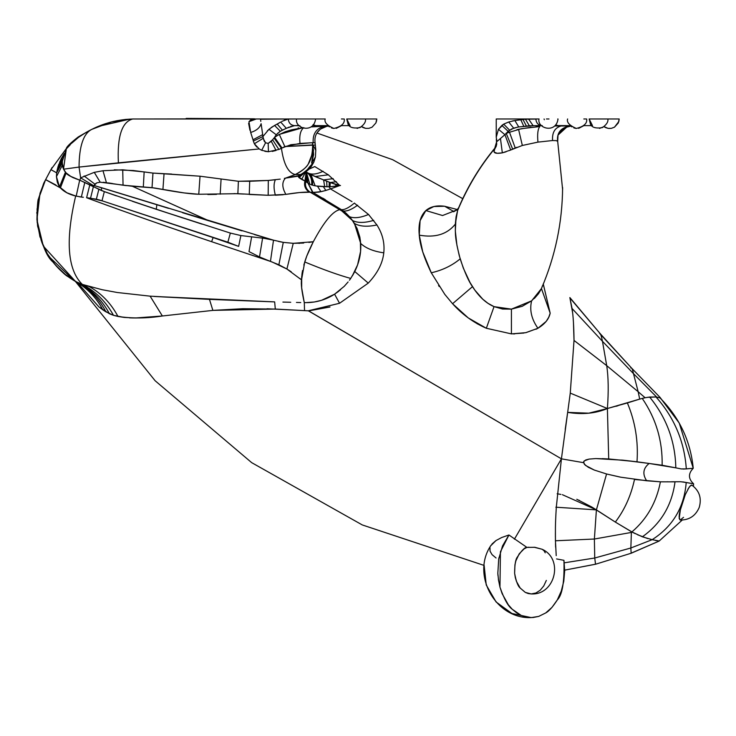 <?xml version="1.0" encoding="UTF-8"?>
<svg xmlns="http://www.w3.org/2000/svg" width="736" height="736" viewBox="0 0 736 736"><rect width="100%" height="100%" fill="white"/><g stroke="black" fill="none" stroke-linecap="round" stroke-linejoin="round"><path stroke-width="1.1" d="M683.532 517.334L680.285 520.012C689.2 520.094 695.502 515.936 699.2 507.509C701.859 498.263 699.439 490.829 691.95 485.208L691.95 485.208C699.439 490.829 701.859 498.263 699.2 507.509C695.502 515.936 689.2 520.094 680.285 520.012L679.199 518.503L679.328 514.418L680.561 508.41L685.262 494.702L679.816 511.594L679.107 516.736L679.898 519.892M687.893 489.256L690.248 485.824L691.941 485.208L691.187 485.144L689.163 487.186L685.28 494.666M567.649 118.974L567.603 118.974C566.536 122.296 569.434 125.451 576.297 128.45C583.942 126.518 587.392 123.363 586.638 118.974L586.399 118.974M533.112 118.974L538.982 118.974C537.013 128.598 556.085 133.805 558.017 118.974L557.759 118.974M555.836 125.028L558.219 125.635L555.882 124.973M607.872 118.974C608.387 121.826 606.547 124.697 602.37 127.604C596.004 128.634 592.057 127.549 590.52 124.356L589.15 118.974L605.884 118.974M607.669 118.974L589.15 118.974L592.48 125.635M606.142 118.974L619.178 118.984L618.847 121.468L614.505 127.162L611.441 128.322M619.04 118.984L614.735 118.974M509.836 118.974L539.083 118.974M570.501 125.81L569.278 125.838L570.198 125.635M567.714 125.635L558.872 125.58M558.698 125.589L558.054 125.635M544.07 118.974L544.327 119.701M546.452 118.974L549.01 118.974M557.989 125.626L555.698 125.194M496.34 139.058L496.984 141.496L496.23 137.255L496.239 118.974L529.166 118.974M585.672 118.974L583.814 118.974M611.68 118.974L618.148 118.974M618.12 118.974L616.198 118.974M535.882 118.974L535.882 119.066C536.24 123.068 538.292 125.258 542.055 125.635C538.292 125.258 536.24 123.068 535.882 119.066L525.449 119.223L514.878 120.538L508.742 121.992L503.976 123.979L498.456 129.306L504.924 134.688L496.662 141.754L504.933 134.688L498.456 129.297L501.851 125.433L508.088 131.266L506.313 133.464L509.441 132.094L515.228 147.964L509.432 132.094M541.705 125.635L538.044 125.626M538.402 125.635L535.964 125.635M535.081 125.635L518.724 126.914L513.664 128.165L508.088 131.266L501.851 125.433L503.691 124.136L509.551 130.134L503.691 124.136L508.742 121.992L513.664 128.165L508.742 121.992M568.744 125.819L570.455 125.635M555.855 125.635L565.938 125.644M541.549 125.635L538.835 125.635L541.549 125.635M541.457 125.764L542.349 125.782M565.386 127.484L560.795 130.447M505.963 133.299L506.736 133.05M516.957 147.283L512.652 149.095L506.276 133.474L512.652 149.104L510.674 149.997L504.933 134.688L506.276 133.474L504.933 134.688L510.674 149.997L502.329 152.858C497.067 153.75 494.307 153.336 494.049 151.625L494.371 149.252L496.165 146.446M496.23 137.255L498.456 129.297M512.21 121.063L514.878 120.529L518.724 126.914L514.878 120.529L520.812 119.756L523.765 126.242L520.812 119.756L522.965 119.48L526.369 125.994L522.965 119.48L525.449 119.223L529.34 125.764L525.449 119.223L528.595 119.066L533.094 125.635L528.595 119.066L535.882 119.066M542.055 125.635L529.34 125.764L517.794 127.089L511.63 128.975L506.911 132.517M555.294 125.635L556.793 125.635M569.278 125.838L570.704 125.81M571.026 126.049L566.821 126.978L558.008 135.074L557.695 141.514L558.008 135.074M567.171 126.702L567.244 126.206L565.717 125.985L554.926 125.985L561.292 125.92C554.944 127.604 552.037 132.471 552.561 140.521C552.037 132.471 554.944 127.604 561.292 125.92M536.029 126.813L539.828 126.546C537.841 128.855 537.216 134.044 537.942 142.122L552.561 140.53L537.942 142.122C537.216 134.044 537.841 128.855 539.828 126.546L521.392 128.699L507.941 132.719M557.998 135.111L567.309 126.592C559.967 128.818 556.747 133.74 557.64 141.34C556.747 133.74 559.967 128.818 567.309 126.592L567.392 126.316M495.898 146.887L494.592 148.801L495.843 146.933M495.944 146.823L493.966 150.466L496.708 144.228L493.93 151.064L496.644 141.726L494.049 151.634L494.463 152.251L497.214 153.29L502.329 152.858L500.508 138.892L502.329 152.849L506.055 151.809M516.902 129.702L518.558 129.297L522.339 145.461L537.942 142.122L522.339 145.47L518.558 129.297L530.932 127.282M562.608 189.318L562.608 187.514C562.341 222.493 555.312 256.091 541.54 288.31L538.586 293.59L531.613 300.849L522.192 306.323L511.428 309.138L502.532 309.037L494.049 306.636L487.996 303.324L482.77 299.193L474.821 290.094L470.046 282.569L463.303 268.088L459.292 255.769L456.936 245.309L455.317 230.994L456.072 216.881L457.59 210.57C467.305 187.468 479.633 166.879 494.592 148.801C479.633 166.879 467.305 187.468 457.59 210.57L458.602 207.865C468.05 185.656 480.479 165.324 495.908 146.86M557.704 141.533L562.598 189.391M509.238 150.586L522.339 145.47M552.561 140.53L556.296 140.64L557.64 141.34M304.833 172.647L300.481 174.524L295.338 174.524C288.346 173.089 283.719 164.367 281.446 148.35L274.004 138.028L272.596 139.776L274.004 138.028L281.446 148.35L278.88 149.436L272.596 139.776L268.171 143.419L271.28 141.312L276.064 150.448L271.28 141.312L272.596 139.776L278.88 149.436L268.447 151.736L268.171 143.419L265.576 142.756L268.171 143.419L268.447 151.736L261.685 150.319L265.576 142.756L264.196 141.165L262.908 136.556L253.331 141.045L253.018 139.766L253.34 141.045L262.908 136.556L263.129 138.34L254.343 143.75L253.34 141.045L254.352 143.75L263.129 138.34L265.576 142.756L261.685 150.319L259.21 148.939L254.352 143.75L255.65 145.71M253.028 139.757L250.682 132.471C256.413 130.686 259.9 127.76 261.124 123.694L262.688 134.624L253.028 139.757L262.688 134.624L262.918 136.565L261.906 128.984M274.004 138.028L274.583 137.301L274.004 138.028M278.88 149.436L282.035 147.991L274.574 137.347L282.035 147.991L290.821 144.734L310.307 142.812M313.453 125.01L315.744 125.635L314.392 125.506M315.634 125.635L313.38 125.635L315.744 125.635L313.002 124.724M297.298 125.525L294.584 125.635C290.757 125.249 288.668 123.032 288.31 118.974L325.192 118.974C324.125 122.296 327.023 125.451 333.896 128.45C341.541 126.518 344.982 123.363 344.227 118.974L343.997 118.974M325.238 118.974L315.606 118.974C313.683 133.805 294.612 128.598 296.571 118.974L287.73 119.057M320.28 118.974L322.46 118.974M365.47 118.974C365.976 121.826 364.145 124.697 359.968 127.604C353.602 128.634 349.646 127.549 348.11 124.356L346.739 118.974L363.474 118.974M365.258 118.974L346.739 118.974L350.069 125.635M359.407 118.974L376.777 118.984L376.602 120.787L375.894 122.967L372.066 127.19L368.911 128.34L365.636 128.349L368.911 128.34L372.066 127.19L375.894 122.967L376.777 118.984L375.894 122.967L372.066 127.19L368.911 128.34L365.636 128.349L361.606 126.629L357.107 128.423M283.746 118.974L276.948 118.974M260.544 119.241L288.31 118.974C288.668 123.032 290.757 125.249 294.566 125.635L286.286 128.294L280.683 122.038L271.814 127.107L267.352 130.806M298.227 127.742L298.715 128.469M312.975 144.9L284.841 146.584L315.247 145.047M262.908 136.556L268.962 129.297L276.248 134.771L274.629 137.292L279.284 134.403L284.841 146.584L299.994 143.419C299.184 135.516 300.463 130.254 303.812 127.632C300.463 130.254 299.184 135.516 299.994 143.419L312.45 142.738L312.699 144.854L312.45 142.747L315.063 142.72M312.938 145.121L313.61 154.726L311.622 163.07L313.564 149.923M315.818 150.273L312.938 145.093L315.818 150.218M317.023 126.509L326.738 126.307L322.865 127.549C316.756 131.137 314.171 136.197 315.091 142.738L315.79 149.923L315.431 156.998L311.622 163.07L315.44 156.952L313.84 162.122L309.617 166.768L313.84 162.104L311.466 166.281L302.993 173.181M309.617 166.768L307.464 169.482L311.484 166.253L308.862 169.381L301.512 174.027L305.44 172.252L298.292 175.794L302.192 174.239M312.938 145.093L312.036 154.477L308.66 163.033C307.574 166.483 303.14 170.31 295.338 174.524C310.15 167.311 312.23 158.498 312.708 144.937L312.828 145.443M300.481 174.524L295.338 174.524L285.467 178.14L298.301 175.794L298.485 176.925L303.71 173.337L298.485 176.925L298.31 176.327L303.131 173.678L298.319 176.318L302.836 173.852L298.282 176.152L285.467 178.14L295.338 174.524C288.346 173.089 283.719 164.367 281.446 148.35L284.841 146.584L279.284 134.403L302.524 127.797L291.502 129.84L285.32 131.735L278.116 135.065M304.161 173.07L308.89 169.354L304.584 172.077L307.464 169.482M88.513 131.063L91.779 129.37C83.426 133.575 79.184 146.142 79.056 167.072L63.535 169.197L62.367 165.241L62.358 161.258L66.304 148.93L63.517 169.17L66.332 148.874C66.019 147.338 70.012 143.345 78.329 136.896L88.78 130.916M70.214 144.808L66.304 148.93M264.886 151.349L268.447 151.736M272.173 151.423L276.064 150.448M280.223 179.115L268.309 180.449L238.39 181.277L200.045 176.208L152.968 173.089L133.363 170.531L114.292 169.814M62.247 162.812L62.367 165.241L56.442 176.64L62.367 165.241L62.247 162.812L56.644 172.84L62.247 162.812L63.526 169.188L66.13 172.942C66.764 174.653 71.291 177.063 79.69 180.164L89.829 184.773L86.618 197.717L96.361 199.189L98.845 189.364L96.361 199.189L102.571 200.946L90.537 198.214L93.389 186.705L90.537 198.205L86.618 197.717L89.829 184.773L93.389 186.705L79.856 180.228L80.62 177.836L79.856 180.228L70.104 176.106L66.13 172.942L63.535 169.197L79.056 167.072L80.62 177.836L94.272 172.353L102.976 170.734L94.272 172.353L80.62 177.836L79.056 167.072L259.21 148.939L118.395 162.849C117.116 136.565 121.872 121.955 132.655 119.002L254.546 118.818L251.381 119.333L248.961 121.679L256.349 118.974L260.507 118.974L260.792 121.376M313.058 142.94L312.432 142.876M311.475 155.931L312.266 155.397M303.434 173.494L298.384 176.594L303.434 173.494M248.612 123.317L249.946 130.29M261.124 123.694C259.9 127.76 256.413 130.686 250.682 132.471L253.018 139.766M256.284 146.482L256.763 146.998M258.63 148.516L259.21 148.939M340.501 185.49L330.013 186.732L330.197 182.537L329.296 182.169L330.197 182.537L330.013 186.732L329.047 186.806L329.296 182.169L329.047 186.806L316.222 185.996M306.296 172.022C310.38 174.828 312.174 179.142 311.696 184.966C312.174 179.142 310.38 174.828 306.296 172.022L310.978 174.634L315.137 185.803L317.455 186.162L320.942 191.71L312.579 192.464L307.942 183.052L313.067 192.519L341.403 209.659L339.876 209.659L310.206 192.206C306.259 189.492 304.787 185.923 305.79 181.488L307.942 183.052L312.579 192.464L309.212 192.114C305.228 189.281 303.802 185.582 304.943 181.028L305.79 181.488C304.787 185.923 306.259 189.492 310.206 192.206L309.212 192.114C303.959 191.958 296.185 192.712 285.872 194.378L268.171 195.279L237.866 193.678L198.757 194.258C191.305 194.083 179.363 192.501 162.923 189.511L152.03 187.689L123.05 185.205L103.279 182.27M93.831 185.858L80.62 177.836L93.831 185.858L93.518 186.714L104.337 191.608L101.439 190.514L101.531 187.708L273.396 240.148L263.994 238.308L273.396 240.148L264.252 237.461L263.994 238.308L264.252 237.47L254.417 234.554L264.252 237.461M240.884 235.538L238.63 246.385L227.866 242.19L230.35 233.064L227.866 242.19L213.127 237.581L238.63 246.376L240.884 235.538M230.34 233.073L240.884 235.557L263.994 238.308L240.884 235.557L230.34 233.073L156.253 209.291L202.069 224.14M226.596 241.794L102.571 200.956M102 200.753L104.337 191.608L156.253 209.291L156.878 204.737L156.253 209.291L132.333 201.287L183.062 218.031M104.319 191.627L116.444 195.859L104.337 191.627M251.657 236.753L249.007 251.629L251.657 236.753M249.026 251.592L259.514 256.938L249.026 251.592M262.632 237.912L259.504 256.947L262.632 237.912M273.507 240.184L283.277 242.365L278.88 264.758L270.452 261.4L273.507 240.175L270.452 261.4L259.514 256.938L269.422 261.05L211.618 241.693L213.127 237.581L211.618 241.693C169.022 227.378 128.956 213.339 91.402 199.548L86.618 197.717M101.531 187.717L156.878 204.737L94.052 185.5L96.766 182.859L100.197 182.197L94.272 172.353L100.197 182.188L96.766 182.859L94.88 184.138L84.079 175.968L94.88 184.138L94.052 185.5L101.531 187.717L101.439 190.514L93.518 186.714M102.976 170.724L106.398 182.565L102.976 170.724M102.976 170.734L122.737 169.804L123.05 185.205L122.737 169.804L144.146 171.92L143.318 187.045L144.146 171.911L152.968 173.089L152.03 187.689L152.968 173.089L164.045 173.696L162.923 189.511L164.045 173.696L200.045 176.208L198.757 194.258L200.045 176.208L238.39 181.277L237.866 193.678L238.39 181.277L249.697 181.277L249.265 194.47L249.697 181.277L268.309 180.449L268.171 195.279L268.309 180.449L275.347 179.777C273.617 183.687 273.626 188.83 275.384 195.224C273.626 188.83 273.617 183.687 275.347 179.777M221.076 179.234L220.193 194.194L221.076 179.234M284.335 178.388L285.467 178.14C281.814 182.086 281.952 187.505 285.872 194.378C281.952 187.505 281.814 182.086 285.467 178.14L284.335 178.388M306.038 171.819L307.942 183.052L306.958 182.399L306.452 172.298L306.958 182.399L304.943 181.028L306.231 171.69L304.943 181.028L301.677 179.409L305.569 172.169L301.677 179.409L299 177.652L304.18 173.061L299 177.652L298.485 176.925L304.943 181.028C303.802 185.582 305.228 189.281 309.212 192.114L313.067 192.519L307.942 183.052L306.48 172.353M100.197 182.197L132.36 186.272L208.812 220.782L182.583 212.713M168.498 208.343L163.337 206.752M62.707 159.215L57.96 166.989L64.326 153.401L61.079 158.994L57.96 166.989L62.707 159.215M57.16 170.191L57.96 166.989L57.16 170.191L62.358 161.258L57.16 170.191L56.644 172.84L57.16 170.191M56.442 176.64L56.644 172.84L50.922 169.63L67.142 147.448L50.922 169.63L56.644 172.84L56.442 176.64L57.307 182.188L59.506 186.916L56.442 176.64L57.307 182.188L58.779 185.684M65.43 172.16L59.506 186.916L65.43 172.16M256.708 118.974L132.655 119.002C121.872 121.955 117.116 136.565 118.395 162.849L79.056 167.072C79.184 146.142 83.426 133.575 91.779 129.37L88.716 130.953M86.581 132.103L78.485 137.365L71.935 143.023M98.026 126.472L129.968 119.112L111.513 121.964L91.779 129.37L102.368 124.752L91.779 129.37L78.329 136.896L68.476 145.498L67.142 147.448M306.397 172.178L309.819 184.212L308.402 183.328L309.819 184.221L306.397 172.178M311.696 184.966L309.819 184.221L311.696 184.966M306.093 171.221L305.79 181.488L306.452 172.123M307.446 172.739C311.254 175.426 312.975 179.593 312.607 185.242C312.975 179.593 311.254 175.426 307.446 172.739C311.31 174.92 316.544 174.423 323.15 171.267C316.544 174.423 311.31 174.92 307.446 172.739M315.137 185.803L312.607 185.242L315.137 185.803L310.978 174.634L323.61 179.943L324.677 186.686L323.61 179.943L326.618 181.093L327.005 186.751L326.618 181.093L329.286 182.169L323.61 179.943L333.206 178.636L323.61 179.943L315.082 176.53L328.431 174.8L315.082 176.53L310.978 174.634M186.153 118.404L254.224 118.818M330.197 182.537L335.874 184.534L335.938 186.18L335.874 184.534L339.811 185.444L330.197 182.537L336.444 181.737L330.197 182.537M285.872 194.378L299.488 192.556L310.206 192.206L341.78 210.91L346.628 214.654L352.397 220.469C357.549 223.1 364.67 223.063 373.759 220.349C364.67 223.063 357.549 223.1 352.388 220.46L349.526 216.715C354.237 218.537 360.594 217.782 368.607 214.443C360.594 217.782 354.237 218.537 349.526 216.715L343.289 210.965C346.831 211.526 351.615 209.594 357.641 205.197C351.615 209.594 346.831 211.526 343.289 210.965L341.403 209.659C344.586 209.944 348.919 207.745 354.412 203.062C348.919 207.745 344.586 209.944 341.403 209.659L346.113 213.256L352.397 220.469C351.67 218.592 340.547 209.567 339.876 209.659L341.403 209.659L313.067 192.519L318.936 192.105L325.873 190.458L320.942 191.71L317.455 186.162L323.352 186.64L325.873 190.458L330.538 188.858L325.873 190.458L323.352 186.64L329.047 186.806L330.538 188.858L329.047 186.806L335.938 186.19M659.999 397.891L656.015 396.971C674.332 417.643 684.425 441.618 686.302 468.896C684.425 441.618 674.332 417.643 656.015 396.971L659.999 397.891C679.448 417.56 690.524 441.02 693.238 468.289L686.302 468.906L693.238 468.289C688.105 473.598 688.224 478.768 693.588 483.81L682.87 481.914M556.214 555.625L555.441 540.776L594.384 539.028L594.734 558.008L630.853 547.998L594.734 558.008L594.384 539.028L631.378 532.432L630.853 547.998L631.378 532.432L632.344 532.192L631.378 532.432L631.47 531.732L642.372 536.802L652.151 539.681L630.853 547.998L631.148 553.159L630.853 547.998L652.151 539.681L642.372 536.802L632.344 532.192L615.324 522.072C624.588 509.892 630.973 495.687 634.496 479.458L660.404 481.822L675.022 481.841C671.94 505.172 661.057 523.489 642.381 536.792C661.057 523.489 671.94 505.172 675.022 481.841L660.404 481.822L646.668 480.764L620.788 477.204L606.565 473.984L594.302 470.056L585.552 465.437L583.528 462.668L584.191 460.911L589.104 459.089L595.774 458.574L623.282 460.221L649.152 463.459C643.098 468.289 642.27 474.058 646.659 480.764C642.27 474.058 643.098 468.289 649.143 463.459L675.814 467.848L662.142 465.244C662.621 440.836 655.997 418.563 642.252 398.424L639.685 399.114L638.167 391.727L645.122 397.753L642.252 398.424L645.122 397.753L638.167 391.727L633.475 373.63C632.528 369.132 631.617 367.227 630.743 367.936C631.617 367.227 632.528 369.132 633.475 373.63L656.576 396.98L633.475 373.63L638.167 391.727L606.712 365.654L602.462 341.311L633.475 373.63L602.462 341.311L606.712 365.654L574.034 340.437C573.85 326.241 573.197 315.588 572.056 308.476L602.462 341.311C601.284 335.506 600.318 332.865 599.573 333.39C600.318 332.865 601.284 335.506 602.462 341.311L572.056 308.476L569.857 297.556L572.58 312.561M682.98 469.044L686.302 468.906L681.196 468.915L675.814 467.848M83.352 197.276L81.346 197.046L84.833 182.307L81.346 197.046L75.679 196.006C69.074 194.451 63.977 191.746 60.389 187.91L66.13 172.942L60.389 187.91L45.623 179.658L52.063 167.541M79.69 180.164L76.194 196.126L79.69 180.164M102.571 200.946L213.127 237.581M271.934 261.906L286.902 269.017L278.88 264.758L283.277 242.365L293.25 243.322L286.902 269.026L293.25 243.322L313.324 241.712L311.935 244.416C306.958 254.84 306.222 257.407 304.732 261.961L301.53 279.901L286.902 269.017L291.272 271.832M242.034 230.865L209.88 221.122M209.171 220.91L132.36 186.272L153.75 187.892L184.12 192.924L198.757 194.258L237.866 193.678L268.171 195.279L283.268 194.718L275.384 195.224M303.821 265.07L306.765 256.082L313.324 241.712C324.07 221.619 332.92 210.928 339.876 209.659C332.92 210.928 324.07 221.619 313.324 241.712L308.853 242.457M303.683 243.055L293.25 243.322M283.277 242.365L278.548 241.472L283.277 242.365M70.49 144.21L73.324 141.689M102.654 124.651L105.625 123.63M110.667 122.148L113.776 121.376L110.667 122.148M117.337 120.63L109.765 122.388L117.337 120.63L132.655 119.002L125.939 119.407M109.765 122.388L102.368 124.752L109.765 122.388M671.582 481.758L680.809 481.74L686.21 482.512C684.195 507.362 672.851 526.415 652.17 539.681L659.162 540.988L652.17 539.681C672.851 526.415 684.195 507.362 686.21 482.512L693.128 483.754M660.072 397.495L679.245 423.053L693.238 468.289C688.105 473.598 688.224 478.768 693.588 483.81L693.432 486.312M314.861 166.621L328.412 174.883L339.784 185.527L330.519 188.94L352.01 201.664M309.184 169.059L314.879 166.529L309.184 169.059M313.067 192.519L321.798 191.526M693.238 468.289L679.245 423.053L660.045 397.394L631.58 368.083L630.743 367.936M645.122 397.753L649.64 397.044C666.522 417.726 675.252 441.324 675.814 467.838C675.252 441.324 666.522 417.726 649.64 397.044L656.015 396.971L647.45 397.33M570.004 298.052L600.088 333.555L631.58 368.083L599.573 333.39M639.685 399.114L607.402 408.526C608.663 391.23 608.433 376.942 606.712 365.654L638.167 391.727L639.694 399.114L642.252 398.424C655.997 418.563 662.621 440.836 662.142 465.244L636.999 461.794C638.434 441.26 635.223 421.645 627.376 402.942L639.685 399.114M634.496 479.458C630.973 495.687 624.588 509.892 615.333 522.063L631.47 531.732L631.378 532.432L594.384 539.028L555.441 540.776C555.478 530.435 555.073 527.611 556.315 507.159L561.421 458.841L570.262 393.125L574.016 340.446L606.712 365.654C608.433 376.942 608.663 391.23 607.402 408.526L570.474 393.199L607.402 408.526L588.736 413.181L567.852 412.39C582.378 414.773 595.562 413.485 607.402 408.526L627.376 402.942C635.223 421.645 638.434 441.26 636.999 461.785L608.709 458.951L607.402 408.526L608.709 458.951L595.774 458.574L589.104 459.089L585.755 459.963L583.63 461.702L584.338 464.25L588.331 467.296L594.302 470.056L606.565 473.984L596.399 509.873L562.387 494.693M573.464 322.754L574.016 340.446L570.262 393.125L561.421 458.841L514.4 539.194L561.421 458.841L583.528 462.668L561.421 458.841L556.287 507.454M631.874 531.953C646.981 519.009 656.494 502.302 660.404 481.832C656.494 502.302 646.981 519.009 631.874 531.953M660.404 481.822L664.295 481.813L660.404 481.832M576.785 499.275L591.753 507.003L615.324 522.072L596.399 509.882L606.565 473.984L620.31 477.103M458.638 207.782L457.59 210.57L455.326 224.149C455.529 234.628 454.425 236.458 460.175 258.87C464.637 272.228 468.74 281.492 472.484 286.654C478.842 296.59 486.027 303.25 494.049 306.636L486.34 328.256C473.515 322.644 462.263 314.465 452.566 303.729L472.484 286.654L452.566 303.729L444.829 294.418L431.278 272.78C423.991 257.775 419.989 245.226 419.253 235.134C418.204 223.919 420.412 215.722 425.868 210.56C430.33 206.623 436.586 205.188 444.636 206.255L457.36 209.548L444.636 206.255L454.029 211.646L444.636 206.255L433.89 206.54L425.868 210.56L442.557 215.528L457.001 209.889L458.592 207.837M494.049 306.636L511.428 309.138L511.428 333.886L486.34 328.256L494.049 306.636M523.949 333.049L511.428 333.886L511.428 309.138L531.613 300.849C529.405 310.058 531.512 319.194 537.933 328.265L525.532 332.746M543.232 283.958L550.178 313.177L541.448 288.549L542.478 285.77L541.457 288.54L550.178 313.168C548.964 319.038 544.879 324.061 537.933 328.265C531.512 319.194 529.405 310.058 531.613 300.849L541.402 288.632M453.532 211.775L457.019 209.87L442.566 215.519L425.868 210.56L420.109 220.634L419.253 235.134C435.077 238.022 447.092 234.361 455.326 224.149C447.092 234.361 435.077 238.022 419.253 235.134L422.749 251.896L431.278 272.78C442.336 270.296 451.968 265.659 460.175 258.87C451.968 265.659 442.336 270.296 431.278 272.78L444.829 294.418L452.566 303.729L468.271 317.924L486.34 328.256L511.428 333.886L525.936 332.654L537.933 328.265L546.213 321.365L548.752 317.216L550.178 313.177L543.297 284.087M36.938 219.668L39.992 193.356L36.938 219.751L38.824 197.736L43.7 183.292L45.66 179.584L40.176 193.025M43.212 184.662L45.65 179.602L56.028 185.086M36.956 219.963L43.157 245.511M49.192 256.79L74.235 280.701M45.549 179.786L38.631 198.564C37.775 199.07 37.214 206.089 36.929 219.604C40.802 242.153 46.092 256.238 52.799 261.869C60.334 270.452 65.338 275.328 67.813 276.497L77.354 282.468L64.391 273.838M59.616 269.523L65.808 274.979L75.376 281.382L155.121 380.742L251.694 462.659L362.296 524.943L484.15 565.441L362.296 524.943L251.694 462.659L155.121 380.742L75.376 281.382M43.461 246.266L75.495 281.446C60.766 273.01 49.947 260.94 43.019 245.254L42.982 245.162M42.559 244.159L42.274 243.45M42.072 242.935L41.796 242.227M37.104 221.858L40.02 236.992L37.094 221.748M39.992 193.356L44.022 182.868M59.506 186.916L66.912 192.777L75.679 196.006C65.256 240.387 67.473 269.854 82.322 284.409L75.642 281.52L66.01 275.108L55.485 265.098L47.325 253.727L41.299 240.801L37.518 225.299L37.076 209.098L40.158 192.896L45.623 179.658M76.581 282.044C64.934 275.65 55.568 266.846 48.484 255.631L48.254 255.263M44.795 249.035L43.286 245.806M39.68 235.732L40.195 237.47M37.775 227.028L37.518 225.299M296.442 302.441L300.739 302.551M150.116 296.157L162.362 315.983L212.87 310.39L162.362 315.983L150.116 296.157L209.466 299.368L212.87 310.39L242.751 308.724L275.301 309.065L212.87 310.39L209.466 299.368L274.657 301.889L275.301 309.056L308.338 310.813L304.538 310.629L304.29 302.606L304.538 310.629L275.301 309.065L274.657 301.889L209.466 299.368L150.116 296.157L117.263 292.505L102.037 289.69L82.322 284.409C67.473 269.854 65.256 240.387 75.679 196.006L82.441 197.184M86.618 197.736L90.832 199.327M104.512 204.36L109.774 206.264M135.249 215.372L137.089 216.025L135.249 215.372M174.358 228.997L196.153 236.458M244.232 252.632L270.452 261.4M299.883 278.466L301.53 279.901C300.858 283.792 301.778 291.401 304.308 302.717L301.668 287.859L301.686 276.865L302.57 270.489L301.907 274.675M354.393 203.145L368.58 214.526L376.942 225.014C382.536 233.79 384.818 243.073 383.778 252.871C382.702 263.166 377.531 273.249 368.248 283.121C377.531 273.249 382.702 263.166 383.778 252.871M352.599 275.485L354.77 271.52L368.258 283.102L354.77 271.52C359.297 262.31 361.275 252.972 360.704 243.506C366.004 248.336 373.704 251.445 383.796 252.816C373.704 251.445 366.004 248.336 360.704 243.506L354.439 223.45C359.867 226.541 367.374 227.038 376.97 224.94C367.374 227.038 359.867 226.541 354.439 223.45L352.397 220.469L357.052 228.381L359.858 237.167L360.704 243.506L360.585 251.326L357.586 264.877L354.77 271.52L350.713 278.429C338.606 275.108 323.279 269.615 304.732 261.961C323.279 269.615 338.606 275.108 350.713 278.429L349.434 280.214M348.119 281.934L344.236 286.332L334.595 294.188L321.512 300.306L314.309 301.999L304.308 302.717M631.148 553.159L659.125 541.08L682.272 520.012M557.152 493.782L560.906 494.417M596.399 509.873L555.855 507.205L596.399 509.873L594.384 539.028L596.399 509.882M563.905 560.317L556.582 558.928L563.905 560.317M631.203 553.224L595.544 564.236L564.687 570.133L595.525 564.199L594.734 558.008L564.273 562.819L594.734 558.008L595.544 564.236L631.203 553.224L659.125 541.08M531.162 593.934L525.311 592.406L520.177 588.036C517.942 586.252 516.102 581.348 514.63 573.316C514.666 564.705 515.568 559.296 517.334 557.088C521.668 550.418 524.869 547.188 526.93 547.409L534.851 547.299L542.11 549.258C563.923 558.983 555.156 595.304 531.254 593.934L531.539 593.924M544.41 550.979L542.055 549.231L534.134 547.234M546.342 580.41L543.757 585.948L540.187 590.254L535.9 592.995L531.236 593.934L528.218 593.547L525.311 592.406L520.177 588.036L516.451 581.394L515.283 577.484L514.63 573.316L514.933 564.852L515.881 560.832L519.22 553.794L524.106 548.863L526.93 547.409L508.935 534.989L500.425 551.77L499.956 587.153C504.123 599.095 508.226 606.455 512.247 609.252L521.281 615.462L528.678 617.458L533.112 617.513L538.669 616.418L545.68 612.959C548.854 611.34 552.718 607.007 557.281 599.969C562.322 595.056 564.54 581.836 563.942 560.308L564.687 570.759L563.785 581.228L561.274 591.109L557.281 599.969L561.274 591.109M555.395 532.91L555.404 537.225M555.625 547.207L555.505 543.591M308.338 310.813L561.421 458.841L308.476 310.822L339.554 303.269L368.248 283.121L339.554 303.269L334.595 294.188L340.52 289.782L334.595 294.188L339.554 303.269L308.476 310.739L329.995 306.995L309.644 310.712M316.912 133.023L392.601 159.675L462.76 198.665L392.601 159.675L316.912 133.023L320.27 129.186L326.738 126.307L324.88 126.721M75.192 281.281L75.523 281.465C87.179 288.089 96.296 297.546 102.874 309.856L98.946 306.93L77.335 282.55M80.767 285.062L77.354 282.468C89.672 289.036 99.185 298.816 105.91 311.816L102.874 309.856C96.296 297.546 87.179 288.089 75.523 281.465L73.756 280.444M98.955 306.94L109.425 313.748C102.286 300.316 92.34 290.232 79.608 283.507L82.322 284.409C95.505 291.217 105.892 301.521 113.482 315.321L105.91 311.816C99.185 298.816 89.672 289.036 77.381 282.477L79.608 283.507C92.34 290.232 102.286 300.316 109.425 313.748L113.482 315.321C105.892 301.521 95.505 291.217 82.322 284.409L88.982 286.433C101.246 293.195 110.906 303.204 117.972 316.443C110.906 303.204 101.246 293.195 88.982 286.433L80.574 283.875M162.362 315.983C147.126 318.421 132.333 318.587 117.99 316.462L113.482 315.321L124.283 317.437L135.406 317.98L162.362 315.983M350.612 218.022L352.397 220.469L341.78 210.91M304.29 302.606L307.648 302.625C317.354 302.275 326.333 299.46 334.595 294.188L334.475 294.262M490.746 545.762L495.972 540.574L490.967 545.394C470.838 574.798 495.595 619.261 531.199 617.596L526.185 617.053L521.281 615.462L516.58 612.83L512.247 609.252L508.309 604.753L502.099 593.584L499.956 587.153L498.346 579.094M528.89 547.207L526.93 547.409L508.944 534.998L501.713 537.51L495.972 540.574L501.713 537.51L508.935 534.989L502.522 545.937L498.704 559.084L497.83 573.252L498.612 580.897M531.236 617.596L538.669 616.418L545.68 612.959L551.982 607.384L557.281 599.969M495.972 540.574L501.713 537.51L495.972 540.574L491.979 544.014M489.992 547.575L490.038 551.172L492.09 554.668L496.046 557.98L492.126 554.705M287.012 119.158L284.059 120.262M281.722 121.458L288.31 118.974L285.439 118.974M250.682 132.471L248.961 121.679L252.696 118.974L256.349 118.974L248.961 121.679M296.203 125.635L293.627 125.709M279.229 132.002L282.376 130.134L277.251 124.136L280.683 122.038L286.286 128.294L280.333 131.266L276.248 134.771L268.962 129.297L274.574 125.433L280.324 131.266L274.574 125.433L277.251 124.136L282.376 130.134L289.147 127.08M313.683 142.72L313.196 142.729C312.579 133.842 316.305 128.34 324.364 126.215C316.305 128.34 312.579 133.842 313.196 142.729L312.027 142.747M325.312 126.629L322.672 127.641M326.011 125.746L327.419 125.635L326.011 125.746M327.124 125.635L326.232 125.792L327.124 125.635M327.704 125.635L326.821 125.801L327.704 125.635M317.188 125.635L316.425 125.801L317.188 125.635M319.571 125.635L316.434 125.801L319.571 125.635M324.015 125.644L319.093 125.773L324.015 125.644M297.694 125.635L297.178 125.681L297.694 125.635M297.188 125.681L299.975 125.819L297.188 125.681M256.698 118.974L281.391 118.974M296.682 118.974L315.348 118.974M343.27 118.974L341.412 118.974M364.467 118.974L357.751 118.974M363.74 118.974L375.719 118.974M314.76 125.736L316.434 125.801M325.192 126.656L326.885 126.252L325.947 126.178L311.383 126.886M274.629 137.292L275.42 135.893M275.926 135.166L278.171 132.83M290.407 126.61L291.474 126.252M679.199 518.503L680.561 508.41M687.93 489.182L690.248 485.824M541.034 289.414L538.586 293.59L534.373 298.466M474.821 290.094L473.496 288.172M471.491 285.08L470.046 282.569M455.326 224.149L456.072 216.881M297.224 175.959L287.307 177.772M63.664 169.17L62.827 167.376M77.924 137.807L78.485 137.365M171.663 174.064L166.115 173.797M152.904 173.08L148.341 172.509L152.904 173.08M86.765 166.226L111.725 163.558M330.013 186.732L329.047 186.806L330.013 186.732M75.385 178.563L76.921 179.133M74.437 178.195L72.257 177.275M71.392 176.842L66.13 172.942M65.43 172.15L64.29 170.577M126.371 185.628L121.468 184.966M150.705 187.551L150.034 187.496M156.115 188.25L155.59 188.158M298.485 176.925L299 177.652L298.485 176.925M287.914 177.652L292.551 176.769M292.689 176.741L295.909 176.18M205.546 219.788L208.785 220.782M108.45 182.924L112.415 183.531M162.665 206.54L157.292 204.866M62.505 166.088L62.634 166.667M64.326 153.401L59.69 162.049M58.852 164.229L57.96 166.989M110.474 163.686L85.974 166.318M319.314 186.364L317.768 186.199M316.25 185.996L323.352 186.64M328.182 189.722L321.825 191.516M322.681 198.085L325.367 199.686M619.841 477.02L606.694 474.021M606.565 473.984L594.302 470.056L588.331 467.296L584.568 464.508M621.635 460.055L623.521 460.248M623.282 460.221L636.999 461.794M649.216 463.468L654.709 464.269M669.236 466.688L665.767 465.971M683.781 469.053L691.5 468.409M668.012 481.776L666.917 481.795M71.254 194.709L70.5 194.414M259.514 256.938L265.153 259.431M257.582 257.085L257.103 256.928M223.937 245.833L221.784 245.116M216.504 243.34L215.032 242.843M96.361 199.189L100.418 200.229M298.816 243.34L299.653 243.303M311.586 242.024L312.064 241.942M304.097 264.104L306.351 257.195M302.248 272.292L302.045 273.626M345.322 212.566L344.761 212.106M346.113 213.256L349.526 216.715M224.232 225.474L210.698 221.361M143.318 187.045L146.436 187.229M148.368 187.358L153.75 187.892M155.489 188.149L162.923 189.511M184.12 192.924L198.757 194.258M207.837 194.516L216.494 194.368M234.048 193.614L243.561 194.037M249.265 194.47L268.171 195.279M306.866 192.068L309.736 192.151M124.991 119.499L125.911 119.407M679.816 511.594L679.328 514.418M325.551 180.688L323.61 179.943M324.134 180.145L323.647 179.961M320.142 178.609L317.731 177.643M317.676 177.624L316.517 177.146M316.213 177.017L315.082 176.53M588.736 413.181L607.402 408.526L588.736 413.181L567.852 412.39M583.528 462.668L585.552 465.437L594.302 470.056M596.068 509.662L592.848 507.665M579.499 500.471L578.698 500.103M683.551 482.006L686.21 482.512M615.968 406.309L617.964 405.748M608.709 458.951L602.287 458.638M589.104 459.089L584.191 460.911M486.027 328.127L477.452 323.895M477.167 323.73L468.271 317.924M468.151 317.832L452.861 304.051M536.066 329.24L537.933 328.265M514.676 333.914L513.323 333.923M430.302 270.839L431.278 272.78M439.217 286.488L438.573 285.504M43.139 245.53L42.808 244.757M43.728 183.236L38.631 198.564M36.855 212.262L36.818 213.274M45.632 250.718L47.73 254.444M52.799 261.869C60.334 270.452 65.338 275.328 67.813 276.497M48.033 180.863L49.947 181.875M290.748 302.275L282.983 302.082M274.657 301.889L153.888 296.433M79.304 196.733L81.346 197.046M350.014 217.847L351.33 219.254M353.4 221.876L355.046 224.462M357.052 228.381L360.382 240.304L360.585 251.326L357.586 264.877L352.305 275.945M307.243 254.858L308.927 250.829M45.66 179.584L50.922 169.63M655.334 540.399L656.53 540.675M657.533 540.886L658.821 541.098M632.344 532.192L635.104 533.591M637.578 534.768L647.689 538.559M598.736 511.364L606.114 516.129M615.324 522.072L631.47 531.732M515.062 564.172L515.77 561.2M516.01 560.427L517.334 557.088M545.256 552.828L543.803 550.381L542.11 549.258M573.519 323.766L574.016 340.446M567.658 412.335L565.211 429.465M444.636 206.255L433.89 206.54L425.868 210.56M419.253 235.134L422.749 251.896M546.213 321.365L548.752 317.216M282.909 302.082L289.34 302.238M210.165 299.396L273.258 301.852M154.542 296.479L208.27 299.313M151.036 317.152L149.767 317.262M137.972 317.943L135.718 317.97M133.418 317.97L129.665 317.86M354.43 223.45L353.85 222.539M357.586 264.886L359.49 258.253M334.595 294.188L338.578 291.364M352.765 275.2L354.77 271.52M498.944 557.805L498.631 559.516L498.944 557.805M564.687 570.133L564.687 570.759M545.68 612.959L538.669 616.418M497.978 575.644L497.83 573.252M508.935 534.989L501.713 537.51M117.99 316.462L124.283 317.437M129.453 317.851L135.406 317.98M267.03 308.761L296.369 310.178M300.371 310.408L304.538 310.629M570.317 125.635L558.219 125.635M578.625 128.368L583.915 125.635L591.56 125.635M605.314 127.438L604.017 126.629L608.046 128.349L611.322 128.34L614.468 127.19L618.304 122.967L619.178 118.984M570.814 126.104L565.496 127.448L570.814 126.104L571.808 126.868M496.616 141.763L496.165 146.436L496.708 144.21L496.349 139.711M558.21 134.513L564.365 127.908M315.707 125.635L327.916 125.635M299.294 125.635L294.566 125.635M336.214 128.368L341.513 125.635L349.158 125.635M132.655 119.002C118.082 119.49 104.457 122.949 91.779 129.37M133.777 118.974L133.161 118.974L133.777 118.974M327.419 125.635L326.655 125.654M329.406 126.868L328.376 126.077L325.422 126.601M575.883 128.404L573.859 127.917M604.017 126.629L599.509 128.423M611.165 128.368L608.782 128.45M608.019 128.34L605.838 127.687M333.472 128.404L331.448 127.917M569.857 297.556L600.088 333.555M484.15 565.441L486.238 584.982L496.092 601.974L511.98 613.511L531.199 617.596M365.608 128.34L363.437 127.687M362.912 127.438L361.606 126.629"/></g></svg>
